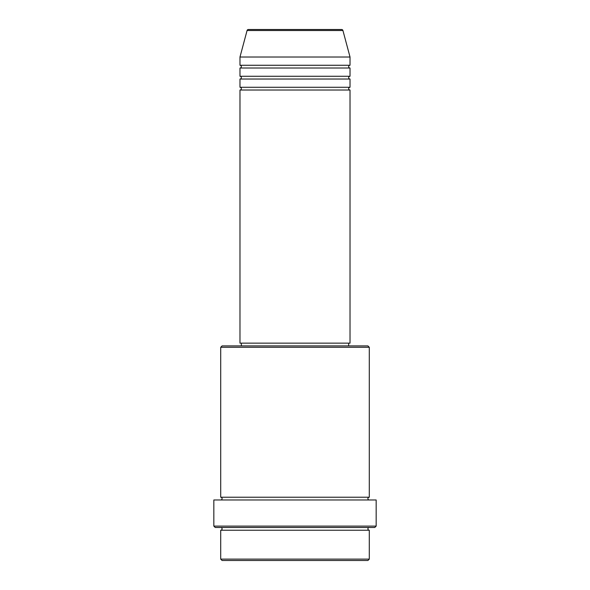 <?xml version="1.0" encoding="UTF-8"?>
<svg xmlns="http://www.w3.org/2000/svg" width="590" height="590" viewBox="0 0 590 590"><rect width="100%" height="100%" fill="white"/><g stroke="black" fill="none" stroke-linecap="round" stroke-linejoin="round"><path stroke-width="0.89" d="M342.93 30.518L247.07 30.518A1.379 1.379 0 0 1 248.405 29.5L341.595 29.5A1.379 1.379 0 0 1 342.93 30.518L350.025 57.016L239.975 57.016L239.975 65.269A1.379 1.379 0 0 1 241.347 66.641A1.379 1.379 0 0 1 239.975 68.02L239.975 76.272A1.379 1.379 0 0 1 241.347 77.644A1.379 1.379 0 0 1 239.975 79.023L239.975 87.276A1.379 1.379 0 0 1 241.347 88.655A1.379 1.379 0 0 1 239.975 90.027L239.975 343.144L350.025 343.144L350.025 90.027L239.975 90.027M350.025 57.016L350.025 65.269A1.379 1.379 0 0 0 348.653 66.641A1.379 1.379 0 0 0 350.025 68.02L350.025 76.272A1.379 1.379 0 0 0 348.653 77.644A1.379 1.379 0 0 0 350.025 79.023L350.025 87.276A1.379 1.379 0 0 0 348.653 88.655A1.379 1.379 0 0 0 350.025 90.027M367.909 560.5L222.091 560.5L220.712 559.121L369.288 559.121L367.909 560.5M220.712 347.274L222.091 345.902L367.909 345.902L369.288 347.274L220.712 347.274L220.712 497.223A1.379 1.379 0 0 1 222.091 498.594A1.379 1.379 0 0 1 220.712 499.973M374.79 527.482L215.21 527.482L213.838 526.11L376.162 526.11L374.79 527.482M220.712 527.482A1.379 1.379 0 0 1 222.091 528.861A1.379 1.379 0 0 1 220.712 530.233L220.712 559.121M369.288 527.482A1.379 1.379 0 0 0 367.909 528.861A1.379 1.379 0 0 0 369.288 530.233L220.712 530.233M369.288 347.274L369.288 497.223A1.379 1.379 0 0 0 367.909 498.594A1.379 1.379 0 0 0 369.288 499.973M350.025 79.023L239.975 79.023M350.025 87.276L239.975 87.276M241.347 343.144L241.347 345.902M348.653 343.144L348.653 345.902M369.288 497.223L220.712 497.223M376.162 526.11L376.162 499.973L213.838 499.973L213.838 526.11M369.288 530.233L369.288 559.121M247.07 30.518L239.975 57.016M350.025 65.269L239.975 65.269M350.025 68.02L239.975 68.02M350.025 76.272L239.975 76.272"/></g></svg>

